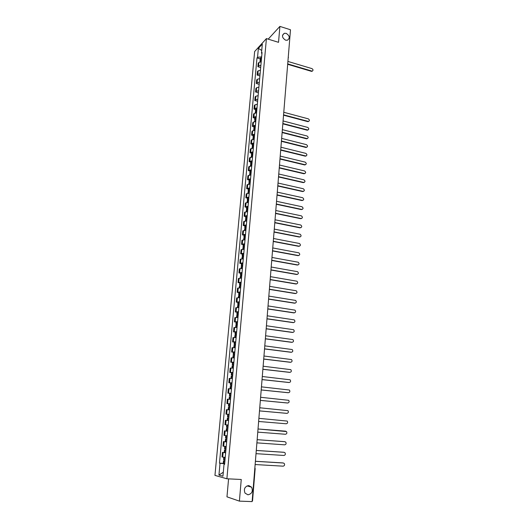 <?xml version="1.0" encoding="UTF-8"?>
<svg xmlns="http://www.w3.org/2000/svg" width="528" height="528" viewBox="0 0 528 528"><rect width="100%" height="100%" fill="white"/><g stroke="black" fill="none" stroke-linecap="round" stroke-linejoin="round"><path stroke-width="0.79" d="M248.728 485.562L251.585 487.179C253.163 491.291 251.955 493.832 247.962 494.815L245.038 493.126C243.533 489.007 244.761 486.486 248.728 485.562M286.163 33.35C289.793 35.792 290.182 38.089 287.344 40.247L285.595 40.174C281.985 37.778 281.563 35.482 284.341 33.29L286.163 33.35M228.578 478.856L226.967 496.835L239.402 501.131L252.12 501.6L290.486 29.766L279.893 26.4L268.204 39.145M266.416 38.597L254.648 51.526L214.955 475.398L226.888 478.777L266.416 38.597L278.533 42.332L279.893 26.4M239.402 501.131L241.25 479.483L226.888 478.777M290.235 32.835L288.288 56.839M261.202 61.835L258.925 62.449L258.212 63.195L257.888 66.719L258.601 65.98L260.878 65.373M260.687 67.531L257.888 66.719M260.443 70.217L258.159 70.818L257.446 71.544L257.123 75.095L257.836 74.369L260.119 73.781M259.928 75.893L257.123 75.095M259.677 78.652L257.387 79.233L256.674 79.946L256.344 83.516L257.057 82.81L259.347 82.236M259.162 84.308L256.344 83.516M258.905 87.14L256.608 87.701L255.895 88.4L255.565 91.991L256.278 91.298L258.575 90.743M258.39 92.77L255.565 91.991M258.126 95.68L255.829 96.221L255.116 96.901L254.78 100.518L255.499 99.845L257.796 99.304M257.618 101.284L254.78 100.518M257.347 104.267L255.044 104.795L254.331 105.455L253.994 109.091L254.707 108.438L257.011 107.917M255.578 109.514L253.994 109.091M256.562 112.913L254.252 113.421L253.539 114.068L253.202 117.724L253.915 117.084L256.225 116.582M254.786 118.133L253.202 117.724M255.77 121.605L253.453 122.1L252.74 122.727L252.404 126.403L253.117 125.783L255.433 125.301M253.994 126.812L252.404 126.403M254.971 130.357L252.655 130.832L251.942 131.439L251.599 135.142L254.635 134.072M253.196 135.538L251.599 135.142M254.173 139.161L251.13 140.204L250.793 143.933L253.829 142.903M252.397 144.322L250.793 143.933M253.367 148.018L250.325 149.028L249.975 152.777L253.024 151.78M251.585 153.16L249.975 152.777M252.556 156.935L249.506 157.905L249.157 161.674L252.212 160.717M250.774 162.05L249.157 161.674M251.744 165.904L248.681 166.835L248.338 170.63L251.394 169.712M249.955 170.999L248.338 170.63M250.919 174.926L247.856 175.817L247.507 179.639L250.569 178.761M249.137 180.002L247.507 179.639M250.094 184.008L247.025 184.866L246.675 188.707L249.744 187.869M248.305 189.064L246.675 188.707M249.262 193.149L246.187 193.961L245.837 197.828L248.912 197.03M247.474 198.178L245.837 197.828M248.424 202.343L245.348 203.122L244.992 207.009L248.074 206.257M246.635 207.352L244.992 207.009M247.586 211.603L244.497 212.335L244.141 216.249L247.229 215.536M245.791 216.586L244.141 216.249M246.741 220.915L243.646 221.608L243.283 225.548L246.378 224.875M244.946 225.872L243.283 225.548M245.883 230.287L242.788 230.941L242.425 234.907L245.527 234.274M244.088 235.224L242.425 234.907M245.032 239.725L241.923 240.332L241.56 244.325L244.662 243.731M243.23 244.629L241.56 244.325M244.167 249.216L241.058 249.784L240.689 253.803L243.797 253.255M242.365 254.1L240.689 253.803M243.296 258.773L240.181 259.294L239.811 263.34L242.926 262.838M241.494 263.63L239.811 263.34M242.425 268.396L239.303 268.871L238.927 272.936L242.048 272.481M240.616 273.22L238.927 272.936M241.54 278.071L238.418 278.507L238.036 282.599L241.171 282.19M239.732 282.876L238.036 282.599M240.656 287.813L237.521 288.202L237.145 292.327L240.28 291.958M238.847 292.591L237.145 292.327M239.765 297.62L236.623 297.964L236.247 302.115L239.382 301.792M237.95 302.372L236.247 302.115M238.867 307.494L235.726 307.791L235.336 311.962L238.484 311.692M237.052 312.213L235.336 311.962M237.963 317.427L234.815 317.678L234.425 321.882L237.58 321.651M236.148 322.12L234.425 321.882M237.052 327.433L233.897 327.631L233.508 331.861L236.669 331.683M235.237 332.092L233.508 331.861M236.135 337.498L232.973 337.649L232.584 341.913L235.752 341.781M234.32 342.131L232.584 341.913M235.217 347.635L232.049 347.734L231.653 352.024L234.821 351.945M233.396 352.235L231.653 352.024M234.287 357.839L231.112 357.892L230.716 362.208L233.897 362.175M232.465 362.406L230.716 362.208M233.356 368.108L230.175 368.108L229.779 372.451L232.96 372.471M231.528 372.649L229.779 372.451M232.412 378.444L229.231 378.398L228.829 382.774L232.016 382.84M230.591 382.958L228.829 382.774M231.469 388.859L228.274 388.753L227.872 393.155L231.066 393.281M230.835 395.815L229.416 395.762L229.64 393.32L227.872 393.155M230.518 399.333L227.317 399.181L226.908 403.616L230.109 403.788M228.71 403.781L226.908 403.616M229.555 409.886L226.354 409.682L225.944 414.143L229.145 414.368M229.099 414.414L225.944 414.143M228.591 420.506L225.383 420.248L224.968 424.743L228.182 425.02M227.621 431.204L224.4 430.888L223.984 435.409L226.532 435.692M226.426 428.512L227.852 428.617L226.426 428.512L226.195 431.006L226.703 431.066L224.4 430.888M226.637 441.969L223.417 441.599L223.001 446.153L226.222 446.549M226.644 441.896L223.417 441.599M225.654 452.813L222.427 452.384L222.004 456.971L225.232 457.42M224.235 452.503L222.427 452.384M261.921 53.678L261.657 56.852M261.631 56.846L257.539 57.321L258.364 48.398L262.317 44.062L261.492 53.09L261.941 53.704M224.618 464.171L224.037 464.198L224.605 464.336L262.053 52.49L261.492 53.09M224.037 464.198L222.941 476.19L218.935 475.075L220.031 463.261L224.631 463.749L224.591 464.171M257.539 57.321L256.991 57.908L219.476 463.135L220.031 463.261M260.205 58.859L256.991 57.908M223.238 463.353L219.476 463.135M258.364 48.398L261.736 50.444M223.304 472.23L218.935 475.075M312.523 70.99L312.259 71.075C313.361 70.349 313.262 69.524 311.949 68.607L287.912 61.433M261.406 59.591L260.073 60.337L260.317 60.786M260.073 60.337L260.251 58.39L261.584 57.644M259.921 61.948L259.994 61.189L261.327 60.449M260.885 60.562L261.367 60.067M287.714 63.888L311.771 71.036M287.681 64.291L311.428 71.339M308.827 121.321L308.418 121.4C309.751 120.74 309.718 119.889 308.306 118.846L283.78 112.279M256.78 110.491L255.427 111.124L255.816 111.599M255.427 111.124L255.611 109.111L256.964 108.471M255.262 112.992L255.347 112.009L256.7 111.375M256.403 111.434L256.74 110.906M283.569 114.827L308.128 121.361M283.543 115.183L307.778 121.625M308.194 129.888L307.765 129.967C309.137 129.32 309.111 128.462 307.692 127.4L283.074 120.938M255.994 119.156L254.641 119.77L255.064 120.252L255.908 120.047M254.641 119.77L254.826 117.744L256.179 117.124M254.463 121.684L255.05 120.259L254.932 121.618M255.658 120.094L255.413 119.843L255.955 119.559M282.863 123.499L307.507 129.928M282.836 123.842L307.151 130.185M307.56 138.508L307.105 138.58C308.517 137.947 308.504 137.089 307.065 136L282.368 129.644M255.196 127.875L253.843 128.469L254.305 128.957M253.843 128.469L254.027 126.43L255.387 125.829M253.664 130.429L253.763 129.367L255.116 128.773M254.912 128.806L254.621 128.542L255.163 128.264M282.157 132.224L306.88 138.547M282.13 132.561L306.53 138.798M306.92 147.18L306.438 147.246C307.89 146.632 307.89 145.768 306.438 144.652L281.655 138.409M254.404 136.646L253.044 137.221L253.546 137.716M253.044 137.221L253.229 135.168L254.588 134.587M252.859 139.227L252.965 138.125L254.318 137.551M254.166 137.57L253.829 137.293L254.364 137.029M281.444 141.002L306.253 147.213M281.417 141.332L305.897 147.457M306.273 155.905L305.771 155.965C307.263 155.364 307.276 154.499 305.804 153.364L280.936 147.226M253.598 145.471L252.239 146.032L252.787 146.527M252.239 146.032L252.43 143.966L253.79 143.398M252.054 148.078L252.16 146.936L253.519 146.381M253.433 146.395L253.024 146.104L253.565 145.84M280.724 149.833L305.62 155.938M280.698 150.157L305.27 156.169M305.62 164.683L305.092 164.736C306.629 164.155 306.656 163.284 305.171 162.122L280.216 156.097M252.793 154.354L251.427 154.889L252.028 155.397M251.427 154.889L251.618 152.81L252.978 152.269M251.236 156.988L251.348 155.8L252.707 155.265L252.219 154.961L252.76 154.711M279.998 158.723L304.986 164.716M279.979 159.034L304.63 164.941M304.966 173.514L304.418 173.56C305.996 172.999 306.035 172.121 304.531 170.933L279.49 165.026M251.981 163.291L250.615 163.805L251.275 164.32M250.615 163.805L250.807 161.713L252.166 161.192M250.417 165.95L250.529 164.723L251.896 164.208M251.896 164.175L251.407 163.878L251.948 163.64M279.272 167.666L304.346 173.547M279.253 167.97L303.989 173.765M304.306 182.404L303.732 182.437C305.356 181.896 305.408 181.018 303.89 179.804L278.758 174.009M251.163 172.28L249.797 172.781L250.529 173.296M249.797 172.781L249.988 170.676L251.354 170.174M249.592 174.973L249.711 173.699L251.077 173.204M251.084 173.138L250.589 172.854L251.13 172.616M278.54 176.669L303.699 182.431M278.52 176.959L303.343 182.635M303.64 191.347L303.052 191.367C304.709 190.846 304.775 189.961 303.244 188.727L278.025 183.051M250.338 181.328L248.972 181.804L249.784 182.332M248.972 181.804L249.163 179.692L250.529 179.21M248.767 184.048L248.886 182.734L250.252 182.259M250.265 182.16L249.764 181.883L250.312 181.658M277.807 185.724L303.052 191.367M277.781 186.001L302.696 191.572M302.973 200.343L302.399 200.363C304.049 199.848 304.128 198.964 302.63 197.71L277.286 192.146M249.513 190.436L248.14 190.892L249.051 191.42M248.14 190.892L248.332 188.76L249.704 188.298M247.929 193.182L248.054 191.829L249.427 191.374M249.44 191.235L248.939 190.964L249.48 190.753M277.061 194.839L302.399 200.363M277.042 195.109L302.042 200.554M302.3 209.392L301.745 209.411C303.389 208.91 303.475 208.025 302.016 206.758L276.54 201.3M248.675 199.597L247.302 200.033L248.332 200.574M247.302 200.033L247.5 197.888L248.873 197.452M247.091 202.376L247.216 200.977L248.589 200.541M248.609 200.369L248.101 200.105L248.648 199.901M276.316 204.006L301.745 209.411M276.296 204.27L301.389 209.596M301.62 218.506L301.085 218.519C302.716 218.024 302.821 217.14 301.396 215.86L275.788 210.507M247.837 208.817L246.464 209.233L247.625 209.781M246.464 209.233L246.662 207.075L248.035 206.659M246.246 211.622L246.378 210.177L247.751 209.768M247.771 209.557L247.269 209.306L247.81 209.114M275.57 213.233L301.085 218.519M275.55 213.484L300.729 218.698M300.934 227.667L300.419 227.68C302.049 227.198 302.161 226.314 300.769 225.014L275.035 219.78M246.992 218.097L245.619 218.493L246.906 219.047L245.533 219.443L245.395 220.935M245.619 218.493L245.817 216.322L247.19 215.919M246.932 218.81L246.424 218.566L246.972 218.381M274.811 222.526L300.419 227.68M274.791 222.763L300.062 227.852M300.241 236.894L299.752 236.9C301.369 236.432 301.501 235.541 300.142 234.234L274.276 229.106M246.147 227.436L244.768 227.806L246.061 228.347M244.768 227.806L244.966 225.621L246.345 225.245M244.537 230.3L244.675 228.769L246.061 228.4M246.081 228.116L245.573 227.878L246.121 227.707M274.052 231.871L299.752 236.9M274.032 232.096L299.396 237.065M299.541 246.173L299.079 246.18C300.689 245.718 300.828 244.827 299.508 243.507L273.517 238.498M245.289 236.834L243.91 237.184L245.21 237.699M243.91 237.184L244.108 234.986L245.494 234.63M243.679 239.732L243.824 238.148L245.203 237.805M245.23 237.488L244.721 237.257L245.269 237.092M273.286 241.276L299.079 246.18M273.273 241.494L298.723 246.332M298.841 255.519L298.406 255.519C300.003 255.064 300.155 254.173 298.874 252.839L272.745 247.942M244.431 246.292L243.045 246.622L244.358 247.117M243.045 246.622L243.25 244.405L244.636 244.075M242.807 249.216L242.959 247.592L244.345 247.269M244.372 246.913L243.857 246.695L244.411 246.536M272.521 250.741L298.406 255.519M272.501 250.945L298.043 255.658M298.135 264.917L297.719 264.917C299.31 264.475 299.482 263.578 298.234 262.238L271.973 257.453M243.566 255.816L242.18 256.113L243.494 256.595M242.18 256.113L242.385 253.889L243.771 253.579M241.936 258.766L242.088 257.096L243.474 256.793M243.514 256.397L242.992 256.186L243.547 256.047M271.742 260.264L297.719 264.917M271.729 260.462L297.363 265.049M297.422 274.375L297.04 274.369C298.617 273.94 298.795 273.042 297.587 271.689L271.194 267.023M242.695 265.393L241.303 265.676L242.629 266.132M241.303 265.676L241.507 263.432L242.9 263.149M241.058 268.382L241.217 266.66L242.603 266.383M242.642 265.947L242.121 265.749L242.675 265.61M270.963 269.854L297.04 274.369M270.95 270.039L296.677 274.494M296.703 283.892L296.347 283.886C297.917 283.463 298.109 282.566 296.934 281.206L270.409 276.652M241.817 275.035L240.425 275.293L241.751 275.735M240.425 275.293L240.636 273.035L242.022 272.778M240.174 278.051L240.339 276.283L241.725 276.032M241.771 275.557L241.25 275.365L241.798 275.24M270.178 279.503L296.347 283.886M270.164 279.682L295.99 284.005M295.977 293.469L295.654 293.462C297.211 293.047 297.422 292.149 296.274 290.783L269.623 286.348M240.933 284.744L239.54 284.975L240.874 285.391M239.54 284.975L239.752 282.704L241.144 282.467M239.283 287.793L239.448 285.971L240.847 285.74M240.893 285.232L240.365 285.047L240.92 284.935M269.392 289.219L295.654 293.462M269.379 289.384L295.291 293.568M295.244 303.112L294.954 303.105C296.505 302.689 296.723 301.798 295.614 300.419L268.831 296.102M240.049 294.512L238.649 294.716L239.989 295.119M238.649 294.716L238.861 292.433L240.253 292.222M238.392 297.594L238.557 295.72L239.956 295.515M240.002 294.967L239.474 294.789L240.029 294.69M268.594 298.993L294.954 303.105M268.58 299.145L294.598 303.197M294.512 312.814L294.254 312.807C295.792 312.398 296.023 311.5 294.947 310.121L268.033 305.923M239.151 304.346L237.752 304.531L239.105 304.907M237.752 304.531L237.963 302.227L239.362 302.036M237.488 307.454L237.659 305.534L239.059 305.356M239.111 304.762L238.583 304.597L239.138 304.511M267.795 308.834L294.254 312.807M267.782 308.972L293.891 312.893M293.773 322.575L293.542 322.568C295.073 322.166 295.317 321.275 294.274 319.882L267.227 315.81M238.253 314.239L236.854 314.398L238.207 314.754M236.854 314.398L237.065 312.081L238.465 311.916M236.577 317.387L236.762 315.414L238.161 315.256M238.22 314.629L237.686 314.47L238.24 314.391M266.99 318.74L293.542 322.568M266.977 318.866L293.185 322.641M293.02 332.402L292.835 332.396C294.353 332 294.604 331.102 293.594 329.71L266.416 325.763M237.349 324.205L235.943 324.337L237.303 324.674M235.943 324.337L236.155 322.007L237.56 321.862M235.666 327.38L235.851 325.36L237.257 325.228M237.316 324.555L236.782 324.41L237.336 324.344M266.178 328.706L292.835 332.396M266.171 328.825L292.472 332.462M292.268 342.296L292.116 342.283C293.627 341.893 293.891 340.996 292.908 339.596L265.604 335.775M236.438 334.231L235.033 334.336L236.399 334.653M235.033 334.336L235.244 331.993L236.65 331.874M234.749 337.438L234.934 335.366L236.339 335.26M236.405 334.547L235.871 334.409L236.425 334.356M265.36 338.745L292.116 342.283M265.353 338.851L291.753 342.342M291.509 352.249L291.397 352.235C292.895 351.853 293.172 350.955 292.215 349.549L264.785 345.86M235.514 344.322L234.109 344.408L235.481 344.698M234.109 344.408L234.326 342.045L235.732 341.959M233.825 347.569L234.016 345.444L235.422 345.365M235.495 344.606L234.953 344.48L235.508 344.434M264.541 348.843L291.397 352.235M264.535 348.935L291.034 352.282M290.743 362.261L290.671 362.254C292.162 361.878 292.446 360.98 291.522 359.568L263.96 356.011M234.59 354.486L233.185 354.545L234.564 354.809M233.185 354.545L233.402 352.163L234.808 352.103M232.888 357.766L233.092 355.588L234.498 355.529M234.571 354.73L234.029 354.611L234.584 354.578M263.716 359.014L290.671 362.254M263.71 359.093L290.308 362.294M289.971 372.346L289.938 372.339C291.423 371.963 291.713 371.065 290.822 369.653L263.129 366.221M233.666 364.716L232.254 364.742L233.64 364.993M232.254 364.742L232.472 362.353L233.884 362.314M231.95 368.029L232.155 365.798L233.567 365.765M233.647 364.921L233.099 364.815L233.653 364.795M262.885 369.25L289.938 372.339M262.878 369.316L289.575 372.365M289.192 382.496L289.199 382.496C290.677 382.12 290.981 381.223 290.116 379.804L262.291 376.51M232.729 375.012L231.31 375.019L232.709 375.236M231.31 375.019L231.535 372.61L232.947 372.596M231.007 378.358L231.218 376.075L232.63 376.075M232.709 375.184L232.162 375.085L232.723 375.078M262.046 379.553L289.199 382.496M262.04 379.612L288.836 382.51M288.367 392.713L288.46 392.713C289.925 392.337 290.242 391.439 289.403 390.02L261.452 386.859M231.785 385.381L230.366 385.354L231.766 385.552M230.366 385.354L230.591 382.932L232.003 382.945M230.056 388.76L230.274 386.423L231.686 386.443M231.772 385.513L231.218 385.427L231.779 385.433M261.202 389.928L288.46 392.713M261.195 389.968L288.097 392.72M287.542 402.996L287.714 402.996C289.172 402.626 289.496 401.729 288.684 400.303L260.601 397.287M229.64 393.32L231.059 393.367M229.099 399.234L229.317 396.838L230.736 396.891M230.828 395.908L230.274 395.835L230.835 395.848M260.35 400.369L287.714 402.996M229.416 395.762L230.822 395.941M260.35 400.402L287.351 402.989M286.704 413.338L286.968 413.351C288.413 412.982 288.743 412.084 287.958 410.659L259.75 407.781M229.878 406.375L228.459 406.243L229.871 406.395M228.459 406.243L228.683 403.788L230.102 403.854M228.136 409.774L228.36 407.326L229.779 407.405M228.301 409.787L229.555 409.873M259.492 410.883L286.968 413.351M259.492 410.903L286.598 413.338M286.209 423.773L258.634 421.476L286.209 423.773C287.654 423.41 287.991 422.506 287.225 421.08L258.892 418.341M228.921 416.896L227.495 416.797L228.914 416.902M227.495 416.797L227.72 414.322L229.145 414.421M227.172 420.361L228.591 420.473L227.172 420.361L227.396 417.879L228.822 417.985M228.875 416.909L228.353 416.863L228.875 416.902M228.551 420.473L228.03 420.433L228.551 420.473M257.77 432.128L285.45 434.267C286.882 433.904 287.232 433 286.493 431.567L258.027 428.98L285.674 431.165M227.951 427.548L226.525 427.416L226.75 424.921L228.175 425.033M226.928 428.564L226.703 431.066L227.621 431.152M228.182 425.033L226.75 424.921M256.898 442.86L284.684 444.833C286.11 444.464 286.466 443.566 285.747 442.127L284.671 441.679M226.974 438.273L225.548 438.108L225.773 435.62M226.525 439.256L225.449 439.21L226.525 439.256M284.909 441.712L257.156 439.685M284.546 441.665L257.156 439.666M256.014 453.664L283.912 455.466C285.331 455.096 285.694 454.199 285.001 452.76L283.991 452.298M225.991 449.071L224.565 448.873L224.789 446.411M225.905 450.034L224.459 449.981L225.892 450.179M224.459 449.981L224.228 452.516L225.661 452.72M284.143 452.324L256.278 450.47M225.898 450.133L225.331 450.054L225.905 450.067M283.774 452.265L256.278 450.437M255.13 464.541L283.14 466.171C284.552 465.802 284.922 464.897 284.249 463.465L283.298 462.997M225.007 459.941L223.575 459.716L223.793 457.274M224.921 460.858L223.469 460.832L224.902 461.056M223.469 460.832L223.238 463.379L224.671 463.61M283.364 463.01L255.394 461.327M224.908 460.997L224.341 460.904L224.915 460.904M283.001 462.937L255.4 461.274M223.72 446.279L224.136 441.712M224.71 435.508L225.126 430.973M225.687 424.809L226.103 420.308M226.664 414.183L227.073 409.708M227.634 403.63L228.037 399.188M228.591 393.149L229 388.733M229.548 382.734L229.951 378.352M230.498 372.392L230.894 368.036M231.436 362.116L231.838 357.793M232.373 351.912L232.769 347.615M233.303 341.774L233.699 337.504M234.227 331.703L234.617 327.459M235.145 321.697L235.534 317.48M236.056 311.758L236.445 307.573M236.966 301.884L237.343 297.726M237.864 292.07L238.24 287.938M238.755 282.322L239.138 278.216M239.646 272.639L240.022 268.561M240.53 263.017L240.9 258.964M241.408 253.46L241.778 249.434M242.279 243.956L242.642 239.956M243.144 234.518L243.507 230.545M244.002 225.139L244.365 221.192M244.86 215.82L245.216 211.9M245.705 206.56L246.068 202.666M246.55 197.36L246.906 193.486M247.388 188.219L247.744 184.364M248.226 179.131L248.576 175.303M249.051 170.102L249.401 166.3M249.876 161.126L250.219 157.351M250.694 152.209L251.038 148.454M251.506 143.345L251.849 139.616M252.311 134.541L252.655 130.832M253.117 125.783L253.453 122.1M253.915 117.084L254.252 113.421M254.707 108.438L255.044 104.795M255.499 99.845L255.829 96.221M256.278 91.298L256.608 87.701M257.057 82.81L257.387 79.233M257.836 74.369L258.159 70.818M258.601 65.98L258.925 62.449M222.724 457.123L223.146 452.522M288.453 57.486L288.189 58.021M260.561 59.855L260.74 57.908M260.502 59.875L260.68 57.935M260.324 61.875L260.429 60.733M261.287 60.456L261.327 60.08M260.383 61.862L260.489 60.707M255.922 110.708L256.106 108.689M255.862 110.728L256.047 108.709M255.664 112.933L255.783 111.613M256.661 111.382L256.7 110.913M255.724 112.926L255.842 111.593M255.136 119.368L255.321 117.335M255.077 119.387L255.262 117.355M254.872 121.625L254.991 120.278M255.869 120.054L255.915 119.566M254.338 128.073L254.529 126.034M254.278 128.093L254.463 126.053M254.074 130.376L254.199 128.99M255.077 128.779L255.123 128.278M254.133 130.37L254.258 128.971M253.539 136.838L253.73 134.785M253.48 136.858L253.664 134.805M253.268 139.174L253.4 137.762M254.278 137.557L254.324 137.036M253.328 139.168L253.46 137.742M252.734 145.662L252.925 143.59M252.674 145.675L252.866 143.609M252.463 148.031L252.595 146.586M253.473 146.388L253.526 145.853M252.523 148.025L252.655 146.566M251.929 154.532L252.113 152.453M251.863 154.552L252.054 152.467M251.645 156.941L251.783 155.463M252.668 155.258L252.721 154.724M251.704 156.935L251.843 155.443M251.11 163.462L251.302 161.37M251.051 163.475L251.242 161.383M250.826 165.904L250.965 164.399M251.856 164.162L251.909 163.647M250.892 165.904L251.031 164.38M250.292 172.445L250.483 170.339M250.232 172.465L250.424 170.353M250.008 174.933L250.147 173.389M251.044 173.131L251.09 172.63M250.067 174.926L250.206 173.369M249.467 181.487L249.658 179.368M249.407 181.5L249.599 179.381M249.176 184.008L249.322 182.431M250.226 182.147L250.265 181.665M249.236 184.008L249.381 182.417M248.635 190.582L248.833 188.45M248.576 190.595L248.774 188.463M248.345 193.142L248.49 191.532M249.401 191.228L249.44 190.76M248.404 193.142L248.556 191.519M247.804 199.736L248.002 197.591M247.744 199.749L247.936 197.604M247.507 202.343L247.658 200.693M248.569 200.363L248.609 199.907M247.566 202.336L247.718 200.68M246.965 208.949L247.157 206.791M246.899 208.963L247.097 206.804M246.662 211.596L246.814 209.913M247.731 209.55L247.771 209.121M246.721 211.589L246.873 209.9M246.114 218.222L246.312 216.044M246.055 218.236L246.253 216.058M245.81 220.902L245.969 219.186M246.893 218.803L246.926 218.387M245.87 220.902L246.028 219.173M245.263 227.555L245.467 225.364M245.203 227.561L245.401 225.377M244.959 230.274L245.117 228.525M246.041 228.109L246.081 227.713M245.018 230.274L245.177 228.512M244.411 236.94L244.609 234.742M244.345 236.953L244.55 234.749M244.094 239.705L244.259 237.917M245.19 237.475L245.223 237.098M244.154 239.705L244.319 237.91M243.547 246.391L243.751 244.174M243.487 246.404L243.685 244.187M243.23 249.196L243.395 247.375M244.332 246.906L244.365 246.543M243.289 249.196L243.461 247.361M242.682 255.902L242.88 253.671M242.616 255.908L242.821 253.678M242.359 258.753L242.53 256.892M243.474 256.39L243.5 256.047M242.418 258.753L242.59 256.879M241.804 265.472L242.009 263.228M241.745 265.485L241.949 263.234M241.481 268.363L241.652 266.468M241.54 268.363L241.718 266.455M240.926 275.108L241.131 272.844M240.867 275.114L241.072 272.857M240.596 278.045L240.775 276.104M240.662 278.045L240.834 276.098M240.042 284.803L240.253 282.526M239.983 284.81L240.187 282.533M239.712 287.78L239.89 285.806M239.771 287.78L239.95 285.8M239.151 294.565L239.362 292.274M239.092 294.571L239.296 292.281M238.814 297.587L238.999 295.574M238.874 297.587L239.059 295.568M238.26 304.385L238.465 302.082M238.194 304.392L238.405 302.089M237.917 307.454L238.102 305.402M237.976 307.454L238.168 305.395M237.356 314.272L237.567 311.956M237.29 314.279L237.501 311.956M237.006 317.387L237.197 315.295M237.072 317.387L237.263 315.289M236.445 324.225L236.663 321.889M236.386 324.225L236.597 321.895M236.095 327.386L236.293 325.255M236.161 327.386L236.353 325.248M235.534 334.244L235.745 331.894M235.468 334.244L235.686 331.894M235.178 337.451L235.376 335.273M235.237 337.451L235.442 335.273M234.61 344.329L234.828 341.959M234.551 344.329L234.769 341.966M234.254 347.582L234.452 345.365M234.313 347.582L234.518 345.365M233.686 354.479L233.904 352.097M233.627 354.479L233.838 352.097M233.323 357.779L233.528 355.522M233.383 357.779L233.594 355.522M232.756 364.696L232.973 362.3M232.69 364.696L232.907 362.3M232.386 368.049L232.597 365.746M232.452 368.049L232.657 365.746M231.818 374.986L232.036 372.57M231.752 374.979L231.97 372.57M231.442 378.385L231.653 376.042M231.508 378.385L231.719 376.042M230.875 385.341L231.092 382.912M230.809 385.334L231.026 382.906M230.492 388.786L230.71 386.404M230.558 388.793L230.776 386.404M229.918 395.762L230.142 393.32M229.858 395.762L230.083 393.314M229.535 399.26L229.759 396.838M229.601 399.267L229.825 396.838M228.961 406.263L229.185 403.801M228.901 406.256L229.126 403.795M228.578 409.807L228.802 407.339M228.637 409.807L228.862 407.339M227.997 416.83L228.228 414.348M227.938 416.823L228.162 414.341M227.608 420.394L227.839 417.912M227.674 420.4L227.898 417.919M227.027 427.469L227.258 424.974M226.967 427.462L227.192 424.967M226.637 431.059L226.862 428.558M226.05 438.181L226.281 435.666M225.984 438.174L226.215 435.659M225.654 441.791L225.885 439.276M225.72 441.797L225.951 439.283M225.067 448.965L225.298 446.464M225.001 448.952L225.232 446.457M224.671 452.602L224.902 450.067M224.737 452.608L224.968 450.074M224.077 459.822L224.308 457.334M224.011 459.815L224.242 457.327M223.681 463.485L223.912 460.931M223.74 463.492L223.978 460.937M251.585 487.179L247.051 485.879M252.542 500.828L255.163 468.6L254.879 467.663M284.341 33.29L282.539 35.191M311.909 71.379L312.259 71.075M308.068 121.664L308.418 121.4M307.415 130.225L307.765 129.967M306.748 138.831L307.105 138.58M306.088 147.49L306.438 147.246M305.415 156.196L305.771 155.965M304.742 164.96L305.092 164.736M304.062 173.778L304.418 173.56M303.376 182.642L303.732 182.437M225.218 441.725L225.449 439.21"/></g></svg>
